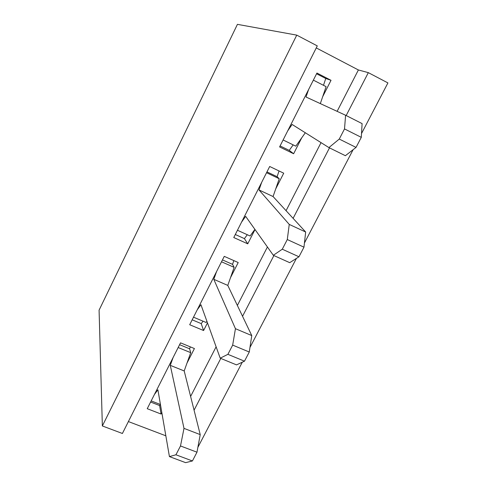 <?xml version="1.0" encoding="UTF-8"?>
<svg xmlns="http://www.w3.org/2000/svg" width="487" height="487" viewBox="0 0 487 487"><rect width="100%" height="100%" fill="white"/><g stroke="black" fill="none" stroke-linecap="round" stroke-linejoin="round"><path stroke-width="0.73" d="M316.574 73.768L325.754 78.492L331.026 80.306L316.94 73.044L279.587 146.928L293.624 153.746L301.757 137.772M323.484 85.316L325.754 78.492M313.36 80.13L326.095 86.656L320.33 103.609M287.707 130.857L292.121 124.465L328.914 147.585L339.275 139.063L344.516 128.927L345.6 115.249L306.013 97.01L308.612 89.511M345.6 115.249L362.097 123.607L361.293 137.346L344.516 128.927M328.914 147.585L345.386 155.706L356.04 147.409L361.293 137.346M339.275 139.063L356.04 147.409M283.105 139.964L295.81 146.167L305.312 132.756M280.086 145.936L289.235 150.38L293.18 144.882M266.967 171.881L277.097 176.696L279.045 170.955M266.547 172.715L279.234 178.747L277.097 176.696M241.589 222.078L245.649 216.344L273.323 255.291L282.29 249.21L287.287 239.543L289.254 224.422L259.005 189.948L273.067 196.541L279.234 178.747M259.005 189.948L261.689 182.321M289.254 224.422L305.666 232.013L273.067 196.541M287.287 239.543L303.979 247.177L305.666 232.013M273.323 255.291L289.71 262.67L298.969 256.777L303.979 247.177M282.29 249.21L298.969 256.777M237.449 230.266L250.093 235.994L254.908 229.371M235.306 234.509L244.413 238.618L247.286 234.722M222.468 259.906L232.543 264.356L233.839 260.6M221.518 261.781L234.137 267.351L232.543 264.356M197.217 309.848L200.942 304.728L220.215 358.188L227.898 354.335L232.676 345.106L235.44 328.688L213.793 279.325L227.788 285.406L234.137 267.351M213.793 279.325L216.563 271.588M235.44 328.688L251.767 335.58L227.788 285.406M232.676 345.106L249.271 352.016L251.767 335.58M220.215 358.188L236.512 364.885L244.486 361.184L249.271 352.016M227.898 354.335L244.486 361.184M193.509 317.183L206.086 322.467L206.932 321.335M192.176 319.819L201.234 323.618L203.073 321.201M179.6 344.693L189.626 348.795L190.301 346.86M178.163 347.535L190.715 352.661L189.626 348.795M154.489 394.367L157.904 389.807L169.427 456.593L175.935 454.779L180.5 445.958L183.995 428.371L170.28 365.353L184.196 370.948L190.715 352.661M170.28 365.353L173.116 357.513M183.995 428.371L200.218 434.611L184.196 370.948M180.5 445.958L196.985 452.198L200.218 434.611M169.427 456.593L185.62 462.65L192.414 460.964L196.985 452.198M175.935 454.779L192.414 460.964M150.605 402.043L159.614 405.543L160.436 404.502L151.183 400.898M159.614 405.543L161.063 414.035L161.824 412.532M186.984 363.132L194.416 348.546L180.531 342.848L147.238 408.696L161.063 414.035M230.503 277.681L238.216 262.536L224.263 256.357L189.693 324.732L203.59 330.527L207.486 322.875M201.234 323.618L203.59 330.527M275.703 188.932L283.72 173.189L269.695 166.487L233.772 237.54L247.743 243.829L255.024 229.535M244.413 238.618L247.743 243.829M289.235 150.38L293.624 153.746M322.692 96.67L331.026 80.306M296.76 35.131L317.281 45.888L122.401 433.485L102.355 425.955L99.08 310.17L237.431 24.35L296.76 35.131L102.355 425.955M361.512 133.56L387.92 82.918L368.324 72.642L358.383 69.964L316.264 47.915M165.842 435.804L128.391 421.572M358.383 69.964L337.12 111.34M321.036 142.636L286.07 210.688M267.418 246.982L237.37 305.452M216.112 346.811L190.612 396.436M368.324 72.642L346.178 115.541M329.492 147.871L293.107 218.346M273.901 255.553L242.544 316.282M220.788 358.426L194.07 410.182M353.099 149.704L304.442 243.001M296.413 258.402L249.953 347.493M242.282 362.206L197.874 447.358"/></g></svg>
